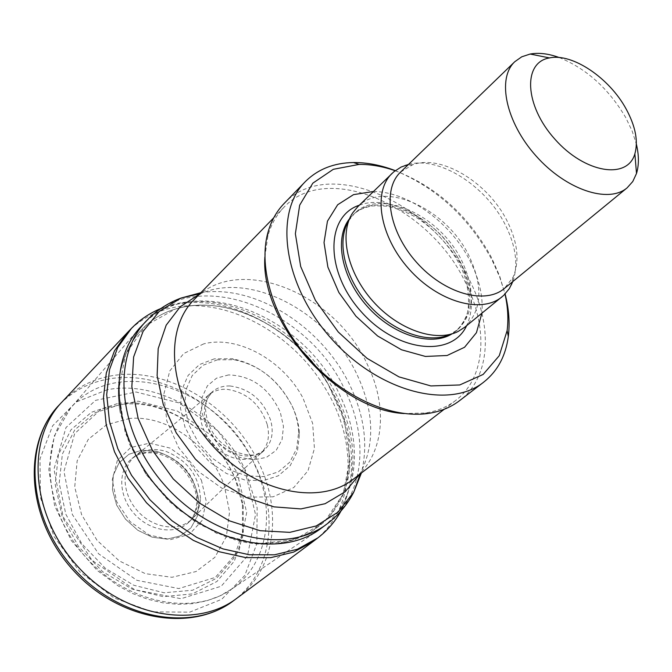 <?xml version="1.0" encoding="UTF-8"?>
<svg xmlns="http://www.w3.org/2000/svg" width="672" height="672" viewBox="0 0 672 672"><rect width="100%" height="100%" fill="white"/><g stroke="black" fill="none" stroke-linecap="round" stroke-linejoin="round"><path stroke-width="0.5" stroke-dasharray="3.36 2.52" d="M200.458 498.532C199.307 476.196 187.9 460.522 166.228 451.492C154.258 447.854 143.951 449.316 135.324 455.893L135.072 456.095C120.968 467.536 121.825 493.483 137.432 510.804C152.83 528.31 178.508 532.157 191.495 519.473L191.73 519.246C197.14 513.828 200.046 506.923 200.458 498.532M163.632 454.028C151.444 450.232 140.944 451.668 132.132 458.354L131.897 458.548C117.642 470.072 118.448 496.247 134.182 513.694C149.705 531.342 175.602 535.172 188.698 522.337L188.916 522.127C194.275 516.751 197.207 509.922 197.694 501.623C196.77 479.161 185.413 463.302 163.632 454.028M156.08 451.189L141.784 450.24L128.948 454.255L119.062 462.857L113.308 475.171L112.442 489.804L116.642 505.067L125.462 519.128L137.844 530.292L152.3 537.222L167.093 539.137L180.482 535.878L190.932 527.915L197.333 516.239L199.055 502.219C195.544 476.372 181.222 459.362 156.08 451.189L141.784 450.24L128.948 454.255L119.062 462.857L113.308 475.171L112.442 489.804L116.642 505.067L125.462 519.128L137.844 530.292L152.3 537.222L167.093 539.137L180.482 535.878L190.932 527.915L197.333 516.239L199.046 502.228C195.544 476.372 181.222 459.362 156.08 451.189M129.763 418.446L106.604 424.738L88.301 439.337L77.154 460.866L74.726 486.973L81.581 514.592L97.028 540.305L119.196 560.843L145.278 573.653L171.99 577.29L196.09 571.528L214.855 557.348L226.346 536.642L229.547 511.888L224.356 485.814C210.798 446.082 167.681 414.943 129.763 418.446M120.095 404.586L94.794 412.86L74.81 429.794L62.404 453.978L59.186 483.118L65.814 514.172L81.774 543.698L105.353 568.327L133.871 585.278L164.069 592.771L192.629 590.226L216.577 578.256L233.654 558.415L242.466 532.963L242.466 504.487L235.099 478.439C218.669 442.302 192.251 418.555 155.837 407.207C143.657 403.914 131.746 403.04 120.095 404.586M117.348 403.628L91.468 412.255L71.056 429.727L58.422 454.608L55.222 484.546L62.126 516.407L78.59 546.655L102.85 571.83L132.149 589.109L163.136 596.652L192.385 593.914L216.888 581.515L234.326 561.103L243.281 534.979L243.222 505.798L240.232 492.173L235.486 478.741C218.618 442.033 191.663 417.883 154.627 406.3C141.91 402.847 129.486 401.957 117.348 403.628M314.286 540.624C356.135 509.477 358.436 441.319 324.92 387.778C290.413 329.507 218.173 292.782 164.22 309.884C150.268 314.135 138.272 321.409 128.243 331.691M317.814 537.919L317.89 537.86C359.898 506.621 361.973 438.06 328.07 384.325C293.261 326.038 220.844 289.447 166.975 306.76C153.182 311.018 141.33 318.242 131.41 328.423L131.342 328.49M213.377 305.701C199.87 304.366 187.11 305.516 175.09 309.162C135.862 320.552 111.476 362.351 120.128 412.146L129.343 443.839L146.051 474.356L169.1 501.379L196.762 522.892L226.934 537.331L257.376 543.799L285.902 542.06L310.624 532.501L330.053 516.079L343.165 494.096L349.415 468.124L348.667 439.824L341.174 410.894L327.524 382.931C294.596 327.592 225.901 292.799 175.09 309.162L145.555 325.744L125.689 354.018L118.432 391.188L125.294 432.978L145.874 474.096L177.694 509.074L216.527 533.282L257.2 543.791L294.521 539.742L324.164 522.312L343.14 494.164L349.936 458.917L344.4 420.529L327.524 382.931C302.215 341.107 256.721 309.834 213.377 305.701C199.878 304.366 187.118 305.516 175.09 309.162L175.09 309.162C135.878 320.552 111.485 362.309 120.128 412.146M203.692 343.888L183.674 353.556L169.772 370.944L163.825 394.271L166.824 420.907L178.592 447.619L197.786 471.055L222.004 488.258L248.178 497.154L273.067 496.818L293.748 487.561L307.994 470.744L314.437 448.501L312.648 423.385L302.996 398.093C283.181 360.318 237.821 334.942 203.692 343.888M214.267 358.856L199.399 364.602L188.118 375.43L181.566 390.466L180.482 408.366L185.077 427.451L194.989 445.855L209.269 461.723L226.489 473.5L244.927 480.035L262.777 480.782L278.342 475.776L290.228 465.62L297.436 451.374L299.443 434.398C299.04 424.738 296.512 415.094 291.866 405.476C278.09 379.63 258.149 364.039 232.042 358.705L214.267 358.856M217.417 359.822L203.12 365.215L192.251 375.505L185.9 389.844L184.792 406.955L189.118 425.233L198.551 442.873L212.167 458.119L228.631 469.468L246.28 475.81L263.39 476.608L278.334 471.887L289.758 462.218L296.705 448.594L298.654 432.331C298.292 423.2 295.932 414.078 291.598 404.964C278.41 379.94 259.207 364.862 234.007 359.722L217.417 359.822M357.655 206.833C383.594 179.668 446.25 208.454 468.846 255.528C483.403 286.39 482.068 310.271 464.814 327.172M408.551 164.388C439.051 156.047 485.554 185.531 505.033 224.305C515.878 245.734 518.482 264.81 512.854 281.526M348.793 220.601L354.304 213.679C379.42 187.429 439.933 215.082 461.664 260.534C475.65 290.304 474.298 313.362 457.624 329.708L450.114 334.379M373.456 191.486C408.45 191.663 451.055 222.835 470.274 261.341C479.405 279.451 483.277 296.755 481.883 313.253M395.153 170.713C436.439 186.64 468.577 215.628 491.568 257.678L499.598 275.848L505.016 294.092M395.27 170.629C436.783 187.942 469.039 217.753 492.047 260.056L499.657 276.965L505.117 293.992M284.122 203.482C328.196 155.568 432.356 202.154 469.174 279.409C493.223 325.668 490.778 377.185 459.648 400.604M264.86 257.032L267.851 236.032C271.051 224.633 276.368 215.099 283.811 207.43C327.046 160.532 429.097 206.06 465.1 281.77C488.603 327.062 486.142 377.479 455.683 400.453C447.208 406.955 437.119 411.146 425.435 413.003L404.225 413.549M141.658 325.836C192.1 270.203 304.248 314.227 340.158 395.875C364.006 444.83 357.966 501.203 321.644 527.974M237.031 472.248L246.691 512.56L239.24 550.057L215.3 577.416L178.819 588.571L136.895 580.322L98.54 553.762L72.341 514.534L63.966 471.383L74.659 433.675L101.346 408.878L138.029 401.142L177.442 411.079L212.47 436.33L237.031 472.248M201.398 480.144L206.245 501.236L202.045 520.565L189.386 534.324L170.587 539.608L149.335 535.105L130.032 521.59L116.752 501.833L112.241 479.984L117.306 460.606L130.687 447.527L149.537 443.15L170.125 448.098L188.555 461.261L201.398 480.144M559.205 57.532C586.564 68.695 608.748 88.738 625.766 117.65L632.15 131.032L636.392 144.211M400.596 172.074L412.65 164.758C441.034 154.056 487.729 182.305 506.839 220.45C517.843 242.315 519.884 261.299 512.954 277.41L504.302 288.532M267.196 424.393C260.047 403.939 246.574 392.238 226.792 389.306C219.509 388.97 213.385 390.936 208.421 395.195L208.328 395.279C196.703 408.853 198.022 425.141 212.302 444.142C229.522 460.513 245.549 463.714 260.375 453.726L260.467 453.642C267.901 446.384 270.144 436.632 267.196 424.393M107.251 389.752L76.07 402.074L52.601 425.838L40.018 458.8L40.387 497.33L54.13 536.693L79.775 571.763L114.013 597.912L152.309 611.856L189.706 612.158L221.684 599.323L244.784 575.45L256.864 543.715L257.141 507.839L246.028 471.61C221.609 417.497 159.096 379.52 107.251 389.752M233.344 600.869C272.194 572.561 279.46 513.458 254.646 464.251C227.464 407.014 160.49 367.676 105.596 379.604C87.268 383.393 71.753 391.902 59.052 405.124M237.334 597.904C275.999 569.344 282.904 510.073 257.796 460.832C230.269 403.536 163.036 364.325 108.158 376.488C90.208 380.285 74.978 388.618 62.454 401.503M228.589 374.917L216.56 378.151L207.379 385.854L202.163 397.219L201.592 410.978L205.8 425.544L214.334 439.177L226.187 450.24L239.929 457.397L253.907 459.841L266.482 457.346L276.217 450.29L282.072 439.555L283.466 426.401L280.308 412.306C269.111 388.147 251.866 375.682 228.589 374.917M229.975 385.972C222.877 385.77 216.922 387.761 212.1 391.961C200.55 405.502 201.902 421.747 216.157 440.706C233.344 457.052 249.32 460.278 264.104 450.366C271.74 442.974 273.949 433.012 270.732 420.479C263.256 400.084 249.673 388.584 229.975 385.972M349.524 218.778L352.75 215.183C377.874 188.933 438.337 216.535 460.026 261.946C473.987 291.69 472.626 314.731 455.944 331.086L452.004 333.866M359.344 205.195C390.785 192.973 441.143 222.676 461.177 263.726C472.727 287.263 474.541 307.919 466.628 325.685M194.006 299.762C237.317 252.79 335.16 292.698 367.374 364.526C388.55 407.383 384.09 455.986 353.598 478.993M199.441 294.168L201.188 293.429C252.311 271.337 328.944 313.303 357.319 375.228C373.951 411.239 375.085 443.696 360.713 472.592L359.78 474.23M200.869 292.698C255.587 283.895 323.098 327.407 350.356 386.249C364.51 416.438 368.197 445.351 361.402 472.987M146.496 320.746C196.963 265.079 309.397 309.448 345.534 391.356C369.533 440.471 363.611 496.969 327.264 523.757M254.923 465.368C276.251 511.014 267.935 564.32 231.756 589.042C193.444 616.619 126.823 603.632 85.596 556.962C43.999 510.611 38.8 442.94 70.61 408.072C117.373 352.565 223.331 389.449 254.923 465.368M244.826 470.249L255.545 514.559L247.489 555.895L221.248 586.211L181.02 598.718L134.644 589.73L92.131 560.372L63.143 516.894L53.987 469.132L65.982 427.543L95.575 400.344L136.038 391.986L179.374 403.032L217.829 430.811L244.826 470.249M208.421 395.195C182.851 417.186 158.399 437.489 135.072 456.095M260.467 453.642C235.67 476.498 212.68 498.439 191.495 519.473M135.324 455.893L132.132 458.354M191.73 519.246L188.916 522.127M131.897 458.548L137.794 454.927C137.6 454.415 149.831 450.845 159.692 454.297C180.155 459.665 198.013 483.605 196.661 503.353C195.098 517.936 189.479 521.371 188.698 522.337M242.466 504.487L243.222 505.798M160.692 308.608L169.025 305.659C224.188 288.649 294.764 324.853 329.339 382.074C356.286 427.442 360.158 470.442 340.956 511.056M349.936 459.06C350.608 517.457 297.805 558.81 233.428 539.389M299.443 434.398L298.654 432.331M208.328 395.279L212.1 391.961L207.245 398.874L205.489 405.947C205.414 413.792 207.253 421.604 211.025 429.374C223.499 453.667 255.956 460.933 264.104 450.366L260.375 453.726M154.627 406.3L155.837 407.207M234.007 359.722L232.042 358.705M451.147 333.883L458.212 331.422M349.406 219.626L352.666 212.898M354.304 213.679L352.75 215.183C357.269 210.689 363.325 207.707 370.91 206.22C371.431 205.766 376.706 205.758 386.736 206.195C396.833 208.253 407.03 212.192 417.312 218.014C434.851 229.723 448.829 244.994 459.236 263.836C472.567 288.07 468.451 315.865 465.503 318.133C461.975 325.105 458.791 329.423 455.944 331.086L457.624 329.708M425.435 413.003L428.954 413.322M267.851 236.032L267.943 232.495M283.811 207.43L273.764 217.762M455.683 400.453L444.259 409.24M360.259 473.861L360.713 472.592L356.479 476.776M199.87 293.731L201.188 293.429L196.543 297.15M139.868 327.793L70.61 408.072L54.34 435.926L48.804 469.619L54.617 505.714L71.291 540.54L97.112 570.36L118.121 585.866L132.661 593.536L147.68 599.231L162.868 602.843L177.962 604.321L192.671 603.649L206.716 600.827L219.836 595.93L231.756 589.042L319.502 529.528M412.65 164.758L407.744 165.169M512.954 277.41L511.98 282.232"/><path stroke-width="1.01" d="M131.342 328.49L127.378 332.598L114.458 350.876L106.31 372.943L103.463 397.891L106.201 424.637L114.542 451.92L128.176 478.405L146.471 502.748L168.546 523.74L193.276 540.338L219.408 551.779L245.658 557.592L270.774 557.642L293.63 552.098L313.278 541.38L317.814 537.919M131.41 328.423L117.692 347.533L109.536 369.617L106.697 394.607L109.469 421.403L117.844 448.745L131.527 475.297L149.881 499.716L172.024 520.775L196.812 537.424L223.003 548.906L249.304 554.753L274.453 554.82L297.326 549.276L317.89 537.86M512.854 281.526L509.317 288.641L503.765 295.319L464.814 327.172L458.212 331.422C436.019 342.796 398.404 329.986 372.868 301.165C347.189 272.462 338.806 233.629 352.666 212.898L357.655 206.833L393.792 171.822L401.066 167.076L408.551 164.388M502.127 296.747C481.53 314.202 438.178 302.089 408.962 269.027C379.487 236.183 372.473 191.722 392.188 173.275M450.114 334.379C428.509 344.551 392.952 332.086 368.777 304.811C344.467 277.637 336.193 240.887 348.793 220.601M481.883 313.253L476.44 332.69L464.562 347.264L447.09 355.505L425.426 356.446L401.495 349.776L377.563 335.95L355.967 316.21L338.856 292.48L327.886 267.112L324.022 242.567L327.457 221.164L337.672 204.75L353.514 194.645L373.456 191.486M505.016 294.092C507.872 306.936 508.57 319.108 507.125 330.616L499.262 355.69L483.134 374.438L459.74 384.964L430.861 385.93L398.983 376.883L367.072 358.361L338.251 331.993L315.386 300.317L300.67 266.473L295.369 233.764L299.67 205.187L312.824 183.17L333.312 169.31L359.125 164.405C370.717 164.296 382.729 166.396 395.153 170.713M505.117 293.992C508.914 308.918 509.989 323.056 508.326 336.412C505.747 355.916 497.532 371.162 483.68 382.158C448.938 410.038 378.328 391.768 331.103 338.352C283.5 285.272 273.512 213.024 305.214 181.734C317.738 169.243 333.833 162.851 353.506 162.54C366.962 162.431 380.881 165.127 395.27 170.629M483.68 382.158L459.648 400.604C451.046 407.19 440.815 411.424 428.954 413.322C392.322 419.126 343.132 397.463 308.465 358.512C273.781 319.578 257.939 268.212 267.943 232.495C271.194 220.937 276.587 211.26 284.122 203.482L305.214 181.734M404.225 413.549C337.84 410.382 260.333 323.341 264.86 257.032M146.496 320.746C111.006 356.748 117.592 432.684 165.371 485.923C212.738 539.54 287.406 554.845 327.264 523.757L319.502 529.528C279.224 558.692 206.455 542.875 160.188 490.535C113.551 438.539 106.243 364.426 139.868 327.793L149.209 318.007C158.525 309.162 169.109 302.518 180.953 298.091L200.869 292.698M626.237 109.166C635.51 126.311 638.392 141.196 634.872 153.829C627.514 179.995 584.791 173.216 554.845 139.129C524.446 105.445 522.64 62.219 549.486 57.926C572.342 52.87 609.487 78.028 626.237 109.166M636.392 144.211C639.013 155.282 639.055 165.035 636.51 173.468L632.772 181.524L627.119 187.849C608.395 203.893 565.958 189.798 535.996 155.904C505.798 122.228 496.692 78.456 514.802 61.698L521.732 56.818L530.166 54.037C538.835 52.483 548.52 53.651 559.205 57.532M627.119 187.849L504.302 288.532C484.949 305.012 444.083 293.504 416.514 262.298C388.702 231.311 381.99 189.386 400.596 172.074L514.802 61.698M233.344 600.869C190.109 633.503 116.802 619.542 72.089 568.991C27.04 518.734 21.638 444.301 59.052 405.124C22.932 442.268 27.451 516.961 73.24 567.958C118.616 619.332 192.276 632.453 233.344 600.869L313.278 541.38M127.378 332.598L62.051 401.932C25.931 439.11 30.551 513.937 76.474 565.085C121.976 616.602 195.762 629.84 236.863 598.256M452.004 333.866C430.886 347.029 392.75 335.185 367.147 306.256C341.368 277.477 334.009 238.232 349.524 218.778M466.628 325.685C451.802 358.025 396.808 352.254 361.124 311.615C324.887 271.48 325.5 216.191 359.344 205.195M444.259 409.24L353.598 478.993C319.284 506.402 253.655 492.232 211.663 444.704C169.302 397.505 162.809 330.674 194.006 299.762L273.764 217.762M359.78 474.23L345.114 491.812L325.122 503.706L300.913 508.914L273.974 506.864L246.103 497.456L219.265 481.202L195.418 459.169L176.291 432.936L163.246 404.401L157.122 375.631L158.189 348.634L166.169 325.189L180.289 306.709L199.441 294.168M361.402 472.987L353.749 492.148L338.05 512.123L316.319 525.916L289.775 532.358L260.081 530.695L229.27 520.775L199.576 503.126L173.233 478.926L152.242 449.963L138.138 418.429L131.846 386.677L133.627 356.983L143.086 331.372L159.298 311.38L180.953 298.091L199.87 293.731M59.052 405.124L62.051 401.932M340.956 511.056C334.975 521.909 326.978 531.073 316.974 538.541M130.62 329.255C139.196 320.183 149.218 313.303 160.692 308.608M359.125 164.405L353.506 162.54M507.125 330.616L508.326 336.412M356.479 476.776L353.598 478.993M196.543 297.15L194.006 299.762M360.259 473.861L353.749 492.148C347.978 503.404 340.166 513.148 330.296 521.38L327.264 523.757M549.486 57.926L530.166 54.037M634.872 153.829L636.51 173.468M407.744 165.169L405.182 165.379M511.98 282.232L511.476 284.752"/></g></svg>
